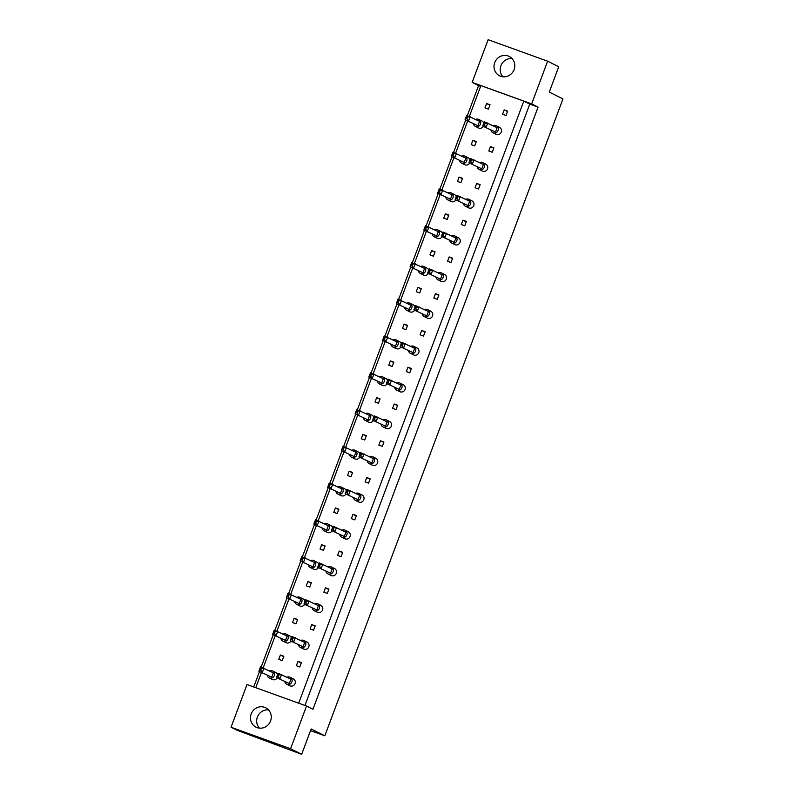 <?xml version="1.0" encoding="UTF-8"?>
<svg xmlns="http://www.w3.org/2000/svg" width="794" height="794" viewBox="0 0 794 794"><rect width="100%" height="100%" fill="white"/><g stroke="black" fill="none" stroke-linecap="round" stroke-linejoin="round"><path stroke-width="1.19" d="M500.607 76.254A10.828 10.292 -63.4 0 0 513.857 70.18A10.828 10.292 -63.4 0 0 509.242 56.443A10.828 10.292 -63.4 0 0 508.19 55.987A10.828 10.292 -63.4 0 0 494.94 62.061A10.828 10.292 -63.4 0 0 499.555 75.797A10.828 10.292 -63.4 0 0 500.607 76.254M257.077 727.602A10.828 10.292 -63.4 0 0 270.327 721.528A10.828 10.292 -63.4 0 0 265.712 707.791A10.828 10.292 -63.4 0 0 264.65 707.335A10.828 10.292 -63.4 0 0 251.4 713.409A10.828 10.292 -63.4 0 0 256.025 727.155A10.828 10.292 -63.4 0 0 257.077 727.602M484.975 107.875L488.429 109.125L490.057 104.778L486.593 103.528L484.975 107.875M507.634 111.13L504.17 109.88L502.552 114.227L506.006 115.477L507.634 111.13M471.229 144.637L474.683 145.888L476.311 141.55L472.847 140.3L471.229 144.637M493.888 147.892L490.424 146.642L488.806 150.989L492.26 152.24L493.888 147.892M457.483 181.409L460.937 182.65L462.565 178.313L459.101 177.062L457.483 181.409M480.142 184.665L476.678 183.414L475.06 187.751L478.514 189.002L480.142 184.665M443.737 218.171L447.191 219.422L448.818 215.075L445.355 213.824L443.737 218.171M466.396 221.427L462.932 220.176L461.314 224.523L464.768 225.774L466.396 221.427M429.991 254.934L433.445 256.184L435.072 251.847L431.608 250.596L429.991 254.934M452.649 258.189L449.186 256.938L447.568 261.286L451.022 262.536L452.649 258.189M416.245 291.696L419.698 292.946L421.326 288.609L417.862 287.359L416.245 291.696M438.903 294.961L435.44 293.711L433.822 298.048L437.276 299.298L438.903 294.961M402.498 328.468L405.952 329.718L407.58 325.371L404.116 324.121L402.498 328.468M425.157 331.723L421.693 330.473L420.076 334.82L423.53 336.061L425.157 331.723M388.752 365.23L392.206 366.481L393.834 362.143L390.37 360.893L388.752 365.23M411.411 368.485L407.947 367.235L406.329 371.582L409.783 372.833L411.411 368.485M375.006 401.992L378.46 403.243L380.088 398.906L376.624 397.655L375.006 401.992M397.665 405.258L394.201 404.007L392.583 408.344L396.037 409.595L397.665 405.258M361.26 438.764L364.724 440.015L366.342 435.668L362.878 434.417L361.26 438.764M383.919 442.02L380.455 440.769L378.837 445.106L382.291 446.357L383.919 442.02M347.514 475.527L350.978 476.777L352.596 472.43L349.132 471.189L347.514 475.527M370.173 478.782L366.709 477.531L365.091 481.879L368.545 483.129L370.173 478.782M333.768 512.289L337.232 513.539L338.849 509.202L335.396 507.952L333.768 512.289M356.427 515.554L352.963 514.304L351.345 518.641L354.799 519.891L356.427 515.554M320.022 549.061L323.486 550.311L325.103 545.964L321.649 544.714L320.022 549.061M342.68 552.316L339.217 551.066L337.599 555.403L341.053 556.654L342.68 552.316M306.276 585.823L309.739 587.074L311.357 582.727L307.903 581.476L306.276 585.823M328.934 589.079L325.471 587.828L323.853 592.175L327.307 593.426L328.934 589.079M292.529 622.585L295.993 623.836L297.611 619.499L294.157 618.248L292.529 622.585M315.188 625.841L311.724 624.6L310.107 628.937L313.57 630.188L315.188 625.841M278.783 659.357L282.247 660.608L283.865 656.261L280.411 655.01L278.783 659.357M301.442 662.613L297.978 661.362L296.361 665.7L299.824 666.95L301.442 662.613M469.383 116.361L480.886 85.613L523.792 101.116L298.673 703.206M255.777 687.703L261.454 672.508M263.201 667.843L275.2 635.736M276.947 631.081L288.947 598.974M290.693 594.319L302.693 562.212M304.439 557.547L316.439 525.439M318.186 520.785L330.185 488.677M331.932 484.022L343.931 451.915M345.678 447.25L357.677 415.143M359.424 410.488L371.423 378.381M373.17 373.726L385.169 341.618M386.916 336.954L398.916 304.846M400.662 300.192L412.662 268.084M414.408 263.429L426.408 231.322M428.155 226.657L440.154 194.55M441.901 189.895L453.9 157.788M455.647 153.133L467.646 121.025M304.936 705.459L529.767 104.103L538.074 107.111L312.945 709.25L306.534 706.035L290.574 748.742L231.054 727.244L247.023 684.537L306.534 706.035M467.338 115.626L478.564 85.603L472.152 82.397L488.121 39.7L547.632 61.198L558.738 66.756L549.269 92.094L562.946 98.932L324.825 735.81L311.149 728.971L301.68 754.3L290.574 748.742M547.632 61.198L531.662 103.895L538.074 107.111M253.723 686.959L259.499 671.526M261.147 667.109L273.245 634.763M274.893 630.337L286.991 597.991M288.639 593.575L300.737 561.229M302.385 556.812L314.484 524.467M316.131 520.04L328.23 487.695M329.877 483.278L341.976 450.932M343.623 446.516L355.722 414.17M357.369 409.744L369.468 377.398M371.116 372.982L383.214 340.636M384.862 336.219L396.96 303.874M398.608 299.457L410.706 267.102M412.354 262.685L424.453 230.339M426.1 225.923L438.199 193.577M439.846 189.161L451.945 156.805M453.592 152.388L465.691 120.043M301.68 754.3L237.257 730.341L231.054 727.244M310.523 730.649L324.825 735.81M472.152 82.397L531.662 103.895M478.564 85.603L480.608 86.348M529.767 104.103L523.792 101.116M301.293 663.02L297.978 661.362M283.716 656.668L280.411 655.01M315.039 626.248L311.724 624.6M297.462 619.906L294.157 618.248M328.785 589.485L325.471 587.828M311.208 583.133L307.903 581.476M342.532 552.723L339.217 551.066M324.954 546.371L321.649 544.714M356.278 515.951L352.963 514.304M338.701 509.609L335.396 507.952M370.024 479.189L366.709 477.531M352.447 472.837L349.132 471.189M383.77 442.427L380.455 440.769M366.193 436.075L362.878 434.417M397.516 405.655L394.201 404.007M379.939 399.313L376.624 397.655M411.262 368.892L407.947 367.235M393.685 362.54L390.37 360.893M425.008 332.13L421.693 330.473M407.431 325.778L404.116 324.121M438.754 295.368L435.44 293.711M421.177 289.016L417.862 287.359M452.501 258.596L449.186 256.938M434.923 252.244L431.608 250.596M466.247 221.834L462.932 220.176M448.67 215.482L445.355 213.824M479.993 185.071L476.678 183.414M462.416 178.719L459.101 177.062M493.739 148.299L490.424 146.642M476.162 141.957L472.847 140.3M507.485 111.537L504.17 109.88M489.908 105.185L486.593 103.528M512.061 58.558A10.828 10.292 -63.4 0 0 501.391 64.612A10.828 10.292 -63.4 0 0 502.93 76.78M259.4 728.138A10.828 10.292 116.6 0 1 257.861 715.97A10.828 10.292 116.6 0 1 268.531 709.905M267.201 675.376A3.861 3.672 -63.4 0 0 274.198 675.823A3.861 3.672 -63.4 0 0 269.454 670.87M269.087 677.828L272.292 679.436A3.861 3.672 -63.4 0 0 277.156 677.907M271.737 677.173L258.874 671.218L260.501 666.871L273.364 672.826L271.737 677.173L258.874 671.218L259.757 669.938L260.73 670.285L261.375 668.548L260.402 668.201L259.757 669.938M261.375 668.548L263.965 668.121L262.338 672.458L260.73 670.285M260.402 668.201L260.501 666.871M277.553 674.632A3.861 3.672 -63.4 0 0 275.756 672.518L272.55 670.92M284.778 681.728A3.861 3.672 -63.4 0 0 291.775 682.175A3.861 3.672 -63.4 0 0 287.031 677.222M286.664 684.18L289.87 685.778A3.861 3.672 -63.4 0 0 294.981 683.773A3.861 3.672 -63.4 0 0 293.333 678.87L290.128 677.262M289.314 683.515L276.451 677.56L278.079 673.223L290.941 679.178L289.314 683.515L276.451 677.56L277.334 676.28L278.297 676.637L278.952 674.9L277.979 674.543L277.334 676.28M278.952 674.9L281.542 674.473L279.915 678.81L278.297 676.637M277.979 674.543L278.079 673.223M280.947 638.614A3.861 3.672 -63.4 0 0 287.944 639.061A3.861 3.672 -63.4 0 0 283.2 634.108M282.833 641.066L286.038 642.664A3.861 3.672 -63.4 0 0 290.902 641.145M285.483 640.401L272.62 634.446L274.248 630.108L287.11 636.063L285.483 640.401L272.62 634.446L273.503 633.165L274.476 633.513L275.121 631.776L274.148 631.429L273.503 633.165M275.121 631.776L277.711 631.359L276.084 635.696L274.476 633.513M274.148 631.429L274.248 630.108M291.299 637.86A3.861 3.672 -63.4 0 0 289.502 635.756L286.297 634.148M294.693 601.852A3.861 3.672 -63.4 0 0 301.69 602.289A3.861 3.672 -63.4 0 0 296.946 597.336M296.579 604.294L299.785 605.901A3.861 3.672 -63.4 0 0 304.648 604.383M299.229 603.639L286.366 597.684L287.994 593.336L300.857 599.291L299.229 603.639L286.366 597.684L287.249 596.403L288.212 596.751L288.867 595.014L287.894 594.666L287.249 596.403M288.867 595.014L291.458 594.587L289.83 598.934L288.212 596.751M287.894 594.666L287.994 593.336M305.045 601.098A3.861 3.672 -63.4 0 0 303.248 598.994L300.043 597.386M308.439 565.08A3.861 3.672 -63.4 0 0 315.436 565.526A3.861 3.672 -63.4 0 0 310.692 560.574M310.325 567.531L313.531 569.139A3.861 3.672 -63.4 0 0 318.394 567.621M312.975 566.876L300.112 560.921L301.74 556.574L314.603 562.529L312.975 566.876L300.112 560.921L300.995 559.641L301.958 559.988L302.613 558.251L301.641 557.904L300.995 559.641M302.613 558.251L305.204 557.825L303.576 562.172L301.958 559.988M301.641 557.904L301.74 556.574M318.791 564.336A3.861 3.672 -63.4 0 0 316.995 562.221L313.789 560.624M322.185 528.318A3.861 3.672 -63.4 0 0 329.182 528.764A3.861 3.672 -63.4 0 0 324.438 523.812M324.071 530.769L327.277 532.367A3.861 3.672 -63.4 0 0 332.14 530.849M326.721 530.104L313.858 524.149L315.486 519.812L328.349 525.767L326.721 530.104L313.858 524.149L314.742 522.869L315.704 523.226L316.359 521.489L315.387 521.132L314.742 522.869M316.359 521.489L318.95 521.062L317.322 525.4L315.704 523.226M315.387 521.132L315.486 519.812M332.537 527.563A3.861 3.672 -63.4 0 0 330.741 525.459L327.535 523.851M298.524 644.966A3.861 3.672 -63.4 0 0 305.521 645.403A3.861 3.672 -63.4 0 0 300.777 640.45M300.41 647.418L303.616 649.016A3.861 3.672 -63.4 0 0 308.727 647.011A3.861 3.672 -63.4 0 0 307.079 642.108L303.874 640.5M303.06 646.753L290.197 640.798L291.825 636.451L304.688 642.406L303.06 646.753L290.197 640.798L291.08 639.517L292.043 639.865L292.698 638.128L291.726 637.781L291.08 639.517M292.698 638.128L295.289 637.701L293.661 642.048L292.043 639.865M291.726 637.781L291.825 636.451M312.27 608.194A3.861 3.672 -63.4 0 0 319.267 608.641A3.861 3.672 -63.4 0 0 314.523 603.688M314.156 610.646L317.362 612.253A3.861 3.672 -63.4 0 0 322.473 610.249A3.861 3.672 -63.4 0 0 320.826 605.336L317.62 603.738M316.806 609.99L303.943 604.036L305.571 599.688L318.434 605.643L316.806 609.99L303.943 604.036L304.827 602.755L305.789 603.103L306.444 601.366L305.472 601.018L304.827 602.755M306.444 601.366L309.035 600.939L307.407 605.286L305.789 603.103M305.472 601.018L305.571 599.688M326.016 571.432A3.861 3.672 -63.4 0 0 333.014 571.879A3.861 3.672 -63.4 0 0 328.269 566.926M327.902 573.883L331.108 575.491A3.861 3.672 -63.4 0 0 336.219 573.476A3.861 3.672 -63.4 0 0 334.572 568.573L331.366 566.966M330.552 573.218L317.689 567.263L319.317 562.926L332.18 568.881L330.552 573.218L317.689 567.263L318.573 565.983L319.535 566.34L320.19 564.603L319.218 564.246L318.573 565.983M320.19 564.603L322.781 564.177L321.153 568.514L319.535 566.34M319.218 564.246L319.317 562.926M339.763 534.67A3.861 3.672 -63.4 0 0 346.76 535.106A3.861 3.672 -63.4 0 0 342.016 530.164M341.648 537.121L344.854 538.719A3.861 3.672 -63.4 0 0 349.965 536.714A3.861 3.672 -63.4 0 0 348.318 531.811L345.112 530.203M344.298 536.456L331.435 530.501L333.063 526.164L345.926 532.119L344.298 536.456L331.435 530.501L332.319 529.221L333.282 529.568L333.937 527.831L332.964 527.484L332.319 529.221M333.937 527.831L336.527 527.405L334.899 531.752L333.282 529.568M332.964 527.484L333.063 526.164M353.509 497.898A3.861 3.672 -63.4 0 0 360.506 498.344A3.861 3.672 -63.4 0 0 355.762 493.392M355.394 500.349L358.6 501.957A3.861 3.672 -63.4 0 0 363.712 499.952A3.861 3.672 -63.4 0 0 362.064 495.039L358.858 493.441M358.044 499.694L345.182 493.739L346.809 489.392L359.672 495.347L358.044 499.694L345.182 493.739L346.065 492.459L347.028 492.806L347.683 491.069L346.71 490.722L346.065 492.459M347.683 491.069L350.263 490.642L348.645 494.99L347.028 492.806M346.71 490.722L346.809 489.392M367.255 461.135A3.861 3.672 -63.4 0 0 374.252 461.582A3.861 3.672 -63.4 0 0 369.508 456.629M369.141 463.587L372.346 465.195A3.861 3.672 -63.4 0 0 377.458 463.18A3.861 3.672 -63.4 0 0 375.81 458.277L372.604 456.669M371.791 462.922L358.928 456.967L360.555 452.63L373.418 458.585L371.791 462.922L358.928 456.967L359.811 455.687L360.774 456.044L361.429 454.307L360.456 453.95L359.811 455.687M361.429 454.307L364.009 453.88L362.392 458.217L360.774 456.044M360.456 453.95L360.555 452.63M381.001 424.373A3.861 3.672 -63.4 0 0 387.998 424.81A3.861 3.672 -63.4 0 0 383.254 419.867M382.887 426.825L386.092 428.423A3.861 3.672 -63.4 0 0 391.204 426.418A3.861 3.672 -63.4 0 0 389.556 421.515L386.35 419.907M385.537 426.16L372.674 420.205L374.302 415.867L387.164 421.822L385.537 426.16L372.674 420.205L373.557 418.924L374.52 419.272L375.175 417.535L374.202 417.187L373.557 418.924M375.175 417.535L377.755 417.118L376.138 421.455L374.52 419.272M374.202 417.187L374.302 415.867M335.931 491.555A3.861 3.672 -63.4 0 0 342.929 491.992A3.861 3.672 -63.4 0 0 338.184 487.04M337.817 494.007L341.023 495.605A3.861 3.672 -63.4 0 0 345.886 494.086M340.467 493.342L327.604 487.387L329.232 483.04L342.095 488.995L340.467 493.342L327.604 487.387L328.488 486.107L329.45 486.454L330.106 484.717L329.133 484.37L328.488 486.107M330.106 484.717L332.696 484.29L331.068 488.638L329.45 486.454M329.133 484.37L329.232 483.04M346.283 490.801A3.861 3.672 -63.4 0 0 344.487 488.697L341.281 487.089M349.678 454.783A3.861 3.672 -63.4 0 0 356.675 455.23A3.861 3.672 -63.4 0 0 351.931 450.277M351.563 457.235L354.769 458.843A3.861 3.672 -63.4 0 0 359.632 457.324M354.213 456.58L341.351 450.625L342.978 446.278L355.841 452.233L354.213 456.58L341.351 450.625L342.234 449.344L343.197 449.692L343.852 447.955L342.879 447.608L342.234 449.344M343.852 447.955L346.442 447.528L344.814 451.875L343.197 449.692M342.879 447.608L342.978 446.278M360.029 454.039A3.861 3.672 -63.4 0 0 358.233 451.925L355.027 450.327M363.424 418.021A3.861 3.672 -63.4 0 0 370.421 418.468A3.861 3.672 -63.4 0 0 365.677 413.515M365.309 420.473L368.515 422.08A3.861 3.672 -63.4 0 0 373.379 420.552M367.959 419.808L355.097 413.853L356.724 409.515L369.587 415.47L367.959 419.808L355.097 413.853L355.98 412.572L356.943 412.93L357.598 411.193L356.625 410.835L355.98 412.572M357.598 411.193L360.188 410.766L358.56 415.103L356.943 412.93M356.625 410.835L356.724 409.515M373.776 417.267A3.861 3.672 -63.4 0 0 371.979 415.163L368.773 413.555M377.17 381.259A3.861 3.672 -63.4 0 0 384.167 381.696A3.861 3.672 -63.4 0 0 379.423 376.753M379.056 383.71L382.261 385.308A3.861 3.672 -63.4 0 0 387.115 383.79M381.706 383.045L368.843 377.09L370.47 372.753L383.333 378.708L381.706 383.045L368.843 377.09L369.726 375.81L370.689 376.158L371.344 374.421L370.371 374.073L369.726 375.81M371.344 374.421L373.934 373.994L372.307 378.341L370.689 376.158M370.371 374.073L370.47 372.753M387.522 380.505A3.861 3.672 -63.4 0 0 385.725 378.401L382.519 376.793M390.916 344.487A3.861 3.672 -63.4 0 0 397.913 344.933A3.861 3.672 -63.4 0 0 393.169 339.981M392.802 346.938L396.007 348.546A3.861 3.672 -63.4 0 0 400.861 347.028M395.452 346.283L382.589 340.328L384.217 335.981L397.079 341.936L395.452 346.283L382.589 340.328L383.472 339.048L384.435 339.395L385.09 337.658L384.117 337.311L383.472 339.048M385.09 337.658L387.68 337.232L386.053 341.579L384.435 339.395M384.117 337.311L384.217 335.981M401.268 343.742A3.861 3.672 -63.4 0 0 399.471 341.628L396.266 340.031M404.662 307.725A3.861 3.672 -63.4 0 0 411.659 308.171A3.861 3.672 -63.4 0 0 406.915 303.219M406.548 310.176L409.754 311.784A3.861 3.672 -63.4 0 0 414.607 310.256M409.198 309.511L396.335 303.556L397.963 299.219L410.826 305.174L409.198 309.511L396.335 303.556L397.218 302.276L398.181 302.633L398.836 300.896L397.863 300.539L397.218 302.276M398.836 300.896L401.417 300.469L399.799 304.807L398.181 302.633M397.863 300.539L397.963 299.219M415.014 306.98A3.861 3.672 -63.4 0 0 413.217 304.866L410.012 303.258M418.408 270.962A3.861 3.672 -63.4 0 0 425.405 271.399A3.861 3.672 -63.4 0 0 420.661 266.456M420.294 273.414L423.5 275.012A3.861 3.672 -63.4 0 0 428.353 273.493M422.944 272.749L410.081 266.794L411.709 262.457L424.572 268.412L422.944 272.749L410.081 266.794L410.964 265.514L411.927 265.861L412.582 264.124L411.61 263.777L410.964 265.514M412.582 264.124L415.163 263.707L413.545 268.044L411.927 265.861M411.61 263.777L411.709 262.457M428.76 270.208A3.861 3.672 -63.4 0 0 426.964 268.104L423.758 266.496M432.154 234.19A3.861 3.672 -63.4 0 0 439.151 234.637A3.861 3.672 -63.4 0 0 434.407 229.684M434.04 236.642L437.246 238.25A3.861 3.672 -63.4 0 0 442.099 236.731M436.69 235.987L423.827 230.032L425.455 225.685L438.318 231.64L436.69 235.987L423.827 230.032L424.711 228.751L425.673 229.099L426.328 227.362L425.356 227.015L424.711 228.751M426.328 227.362L428.909 226.935L427.291 231.282L425.673 229.099M425.356 227.015L425.455 225.685M442.506 233.446A3.861 3.672 -63.4 0 0 440.71 231.332L437.504 229.734M445.9 197.428A3.861 3.672 -63.4 0 0 452.898 197.875A3.861 3.672 -63.4 0 0 448.153 192.922M447.786 199.88L450.992 201.487A3.861 3.672 -63.4 0 0 455.845 199.959M450.436 199.215L437.573 193.26L439.201 188.922L452.064 194.877L450.436 199.215L437.573 193.26L438.457 191.979L439.419 192.337L440.075 190.6L439.102 190.242L438.457 191.979M440.075 190.6L442.655 190.173L441.037 194.51L439.419 192.337M439.102 190.242L439.201 188.922M456.252 196.684A3.861 3.672 -63.4 0 0 454.456 194.57L451.25 192.962M459.647 160.666A3.861 3.672 -63.4 0 0 466.644 161.113A3.861 3.672 -63.4 0 0 461.9 156.16M461.532 163.117L464.738 164.715A3.861 3.672 -63.4 0 0 469.591 163.197M464.182 162.452L451.32 156.497L452.947 152.16L465.81 158.115L464.182 162.452L451.32 156.497L452.203 155.217L453.166 155.564L453.821 153.828L452.848 153.48L452.203 155.217M453.821 153.828L456.401 153.411L454.783 157.748L453.166 155.564M452.848 153.48L452.947 152.16M469.998 159.912A3.861 3.672 -63.4 0 0 468.202 157.808L464.996 156.2M473.393 123.894A3.861 3.672 -63.4 0 0 480.39 124.34A3.861 3.672 -63.4 0 0 475.646 119.388M475.278 126.345L478.484 127.953A3.861 3.672 -63.4 0 0 483.338 126.435M477.928 125.69L465.066 119.735L466.693 115.388L479.556 121.343L477.928 125.69L465.066 119.735L465.949 118.455L466.912 118.802L467.567 117.065L466.594 116.718L465.949 118.455M467.567 117.065L470.147 116.639L468.529 120.986L466.912 118.802M466.594 116.718L466.693 115.388M483.745 123.149A3.861 3.672 -63.4 0 0 481.948 121.035L478.742 119.437M394.747 387.601A3.861 3.672 -63.4 0 0 401.744 388.048A3.861 3.672 -63.4 0 0 397 383.095M396.633 390.053L399.839 391.66A3.861 3.672 -63.4 0 0 404.95 389.656A3.861 3.672 -63.4 0 0 403.302 384.743L400.097 383.145M399.283 389.397L386.42 383.442L388.048 379.095L400.91 385.05L399.283 389.397L386.42 383.442L387.303 382.162L388.266 382.51L388.921 380.773L387.948 380.425L387.303 382.162M388.921 380.773L391.502 380.346L389.884 384.693L388.266 382.51M387.948 380.425L388.048 379.095M408.493 350.839A3.861 3.672 -63.4 0 0 415.49 351.285A3.861 3.672 -63.4 0 0 410.746 346.333M410.379 353.29L413.585 354.898A3.861 3.672 -63.4 0 0 418.696 352.883A3.861 3.672 -63.4 0 0 417.048 347.98L413.843 346.373M413.029 352.625L400.166 346.67L401.794 342.333L414.657 348.288L413.029 352.625L400.166 346.67L401.049 345.39L402.012 345.747L402.667 344.01L401.695 343.653L401.049 345.39M402.667 344.01L405.248 343.584L403.63 347.921L402.012 345.747M401.695 343.653L401.794 342.333M422.239 314.077A3.861 3.672 -63.4 0 0 429.236 314.523A3.861 3.672 -63.4 0 0 424.492 309.571M424.125 316.528L427.331 318.126A3.861 3.672 -63.4 0 0 432.442 316.121A3.861 3.672 -63.4 0 0 430.795 311.218L427.589 309.61M426.775 315.863L413.912 309.908L415.54 305.571L428.403 311.526L426.775 315.863L413.912 309.908L414.796 308.628L415.758 308.975L416.413 307.238L415.441 306.891L414.796 308.628M416.413 307.238L418.994 306.821L417.376 311.159L415.758 308.975M415.441 306.891L415.54 305.571M435.985 277.305A3.861 3.672 -63.4 0 0 442.983 277.751A3.861 3.672 -63.4 0 0 438.238 272.799M437.871 279.756L441.077 281.364A3.861 3.672 -63.4 0 0 446.188 279.359A3.861 3.672 -63.4 0 0 444.541 274.446L441.335 272.848M440.521 279.101L427.658 273.146L429.286 268.799L442.149 274.754L440.521 279.101L427.658 273.146L428.542 271.866L429.504 272.213L430.159 270.476L429.187 270.129L428.542 271.866M430.159 270.476L432.74 270.049L431.122 274.396L429.504 272.213M429.187 270.129L429.286 268.799M449.732 240.542A3.861 3.672 -63.4 0 0 456.729 240.989A3.861 3.672 -63.4 0 0 451.985 236.036M451.617 242.994L454.823 244.602A3.861 3.672 -63.4 0 0 459.934 242.597A3.861 3.672 -63.4 0 0 458.287 237.684L455.081 236.086M454.267 242.339L441.404 236.384L443.032 232.037L455.895 237.992L454.267 242.339L441.404 236.384L442.288 235.103L443.251 235.451L443.906 233.714L442.933 233.367L442.288 235.103M443.906 233.714L446.486 233.287L444.868 237.624L443.251 235.451M442.933 233.367L443.032 232.037M463.478 203.78A3.861 3.672 -63.4 0 0 470.475 204.227A3.861 3.672 -63.4 0 0 465.731 199.274M465.363 206.232L468.569 207.83A3.861 3.672 -63.4 0 0 473.681 205.825A3.861 3.672 -63.4 0 0 472.033 200.922L468.827 199.314M468.013 205.567L455.151 199.612L456.778 195.274L469.641 201.229L468.013 205.567L455.151 199.612L456.034 198.331L456.997 198.679L457.652 196.942L456.679 196.594L456.034 198.331M457.652 196.942L460.232 196.525L458.614 200.862L456.997 198.679M456.679 196.594L456.778 195.274M477.224 167.018A3.861 3.672 -63.4 0 0 484.221 167.455A3.861 3.672 -63.4 0 0 479.477 162.502M479.11 169.459L482.315 171.067A3.861 3.672 -63.4 0 0 487.427 169.062A3.861 3.672 -63.4 0 0 485.779 164.16L482.573 162.552M481.76 168.804L468.897 162.849L470.524 158.502L483.377 164.457L481.76 168.804L468.897 162.849L469.78 161.569L470.743 161.916L471.398 160.18L470.425 159.832L469.78 161.569M471.398 160.18L473.978 159.753L472.361 164.1L470.743 161.916M470.425 159.832L470.524 158.502M490.97 130.246A3.861 3.672 -63.4 0 0 497.967 130.692A3.861 3.672 -63.4 0 0 493.223 125.74M492.856 132.697L496.061 134.305A3.861 3.672 -63.4 0 0 501.173 132.3A3.861 3.672 -63.4 0 0 499.525 127.387L496.319 125.789M495.506 132.042L482.643 126.087L484.271 121.74L497.123 127.695L495.506 132.042L482.643 126.087L483.526 124.807L484.489 125.154L485.144 123.417L484.171 123.07L483.526 124.807M485.144 123.417L487.724 122.991L486.107 127.338L484.489 125.154M484.171 123.07L484.271 121.74"/></g></svg>
